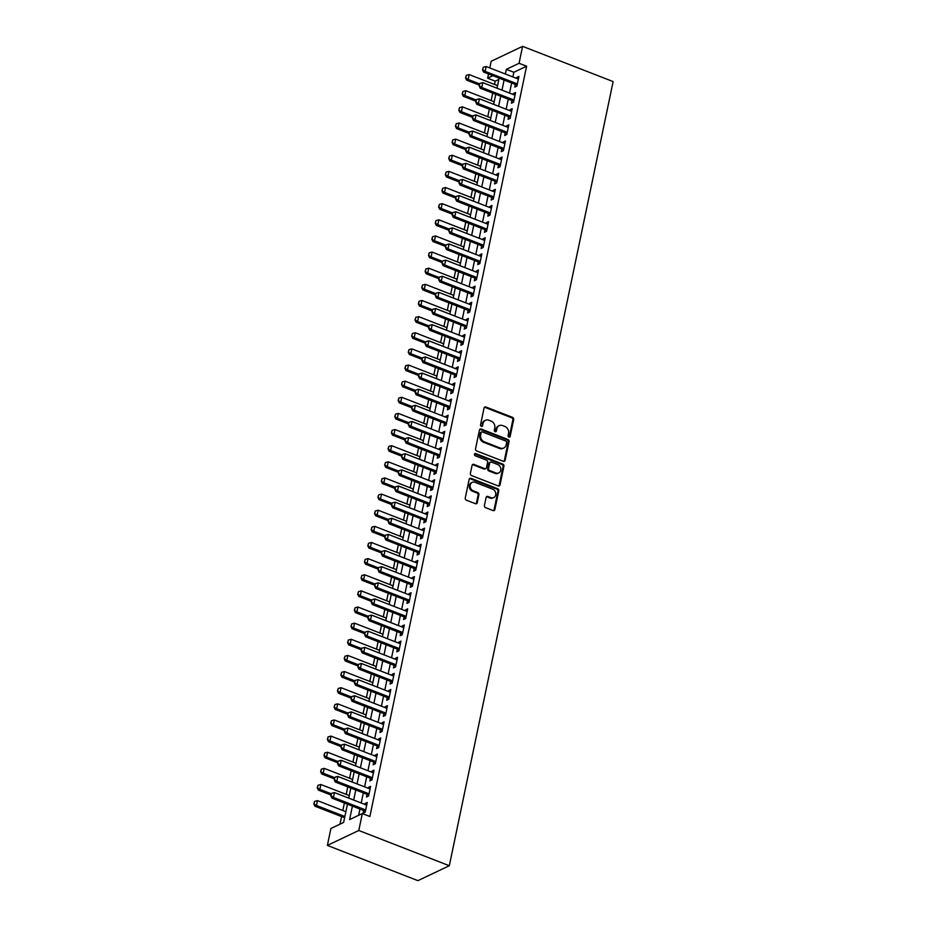<?xml version="1.0" encoding="UTF-8"?>
<svg xmlns="http://www.w3.org/2000/svg" width="927" height="927" viewBox="0 0 927 927"><rect width="100%" height="100%" fill="white"/><g stroke="black" fill="none" stroke-linecap="round" stroke-linejoin="round"><path stroke-width="1.39" d="M508.9 437.057A1.217 1.02 64.6 0 0 510.163 436.35L513.674 419.525A1.727 1.46 64.6 0 0 512.527 417.359L485.875 406.988A1.727 1.46 64.6 0 0 484.056 407.996L480.545 424.821A1.217 1.02 64.6 0 0 482.619 425.632L483.071 423.454A5.539 4.693 64.6 0 1 485.435 420.29A5.539 4.693 64.6 0 1 488.865 420.221L491.09 421.09A5.539 4.693 64.6 0 1 494.775 428.007L494.311 430.186A1.217 1.02 64.6 0 0 496.385 430.985L496.849 428.807A5.539 4.693 64.6 0 1 499.201 425.655A5.539 4.693 64.6 0 1 502.643 425.586L504.867 426.455A5.539 4.693 64.6 0 1 508.541 433.361L508.089 435.539A1.217 1.02 64.6 0 0 508.9 437.057M509.166 437.127A1.217 1.02 64.6 0 0 509.317 436.756L512.828 419.931A1.727 1.46 64.6 0 0 511.681 417.764L485.018 407.393A1.727 1.46 64.6 0 0 484.415 407.289M481.623 426.397A1.217 1.02 64.6 0 0 481.762 426.026L483.071 423.454M495.389 431.762A1.217 1.02 64.6 0 0 495.539 431.391L495.991 429.213L496.849 428.807M484.427 505.493A1.727 1.46 64.6 0 0 485.574 507.648L493.06 510.568A1.727 1.46 64.6 0 0 494.867 509.56L498.772 490.87A1.727 1.46 64.6 0 0 497.625 488.714L470.962 478.332A1.727 1.46 64.6 0 0 469.155 479.34L465.25 498.031A1.727 1.46 64.6 0 0 466.397 500.186L475.435 503.709A1.727 1.46 64.6 0 0 477.243 502.701L478.911 494.694A1.727 1.46 64.6 0 0 477.764 492.538L473.291 490.8A4.635 3.917 64.6 0 1 470.151 486.629A4.635 3.917 64.6 0 1 472.179 482.376A4.635 3.917 64.6 0 1 475.053 482.318L492.608 489.155A4.635 3.917 64.6 0 1 495.736 493.315A4.635 3.917 64.6 0 1 493.709 497.579A4.635 3.917 64.6 0 1 490.835 497.625L487.915 496.49A1.727 1.46 64.6 0 0 486.096 497.498L484.427 505.493M519.062 63.291L526.606 66.223L369.873 816.49L362.318 813.547L358.784 830.488L449.317 865.725L613.129 81.588L522.596 46.35L519.062 63.291L506.327 69.34L505.354 73.998M503.349 461.31A1.727 1.46 64.6 0 0 505.157 460.302L509.062 441.611A1.727 1.46 64.6 0 0 507.915 439.456L481.252 429.074A1.727 1.46 64.6 0 0 479.444 430.082L475.539 448.772A1.727 1.46 64.6 0 0 476.687 450.939L503.349 461.31M503.917 466.246L500.012 484.925A1.727 1.46 64.6 0 1 498.205 485.933L471.542 475.563A1.727 1.46 64.6 0 1 470.395 473.396L472.063 465.4A1.727 1.46 64.6 0 1 473.871 464.392L484.682 468.598A1.727 1.46 64.6 0 0 486.501 467.602L487.614 462.295A1.727 1.46 64.6 0 0 486.455 460.128L475.203 455.748A1.217 1.02 64.6 0 1 475.667 453.535L502.77 464.079A1.727 1.46 64.6 0 1 503.917 466.246L503.071 466.652L499.166 485.331L500.012 484.925M515.342 84.438L514.786 87.103L516.907 86.095L518.935 76.408L516.814 77.416L516.606 78.378M511.971 100.579L511.414 103.233L513.535 102.225L515.563 92.549L513.442 93.557L513.234 94.519M508.599 116.709L508.042 119.374L510.174 118.366L512.191 108.679L510.07 109.687L509.873 110.649M505.227 132.851L504.67 135.504L506.802 134.496L508.819 124.821L506.698 125.829L506.501 126.79M501.855 148.98L501.31 151.634L503.431 150.626L505.447 140.95L503.326 141.958L503.129 142.92M498.494 165.11L497.938 167.775L500.059 166.767L502.075 157.08L499.954 158.088L499.757 159.05M495.122 181.252L494.566 183.905L496.687 182.897L498.714 173.222L496.582 174.23L496.385 175.191M491.75 197.381L491.194 200.047L493.315 199.038L495.342 189.351L493.21 190.359L493.013 191.321M488.378 213.523L487.822 216.176L489.943 215.168L491.97 205.493L489.85 206.501L489.641 207.463M485.006 229.653L484.45 232.306L486.571 231.298L488.599 221.623L486.478 222.631L486.269 223.592M481.634 245.794L481.078 248.448L483.199 247.439L485.227 237.752L483.106 238.76L482.897 239.722M478.262 261.924L477.706 264.577L479.838 263.569L481.855 253.894L479.734 254.902L479.537 255.864M474.891 278.054L474.334 280.719L476.466 279.711L478.483 270.024L476.362 271.032L476.165 271.993M471.519 294.195L470.974 296.849L473.094 295.84L475.111 286.165L472.99 287.173L472.793 288.135M468.158 310.325L467.602 312.99L469.722 311.982L471.739 302.295L469.618 303.303L469.421 304.265M464.786 326.466L464.23 329.12L466.351 328.112L468.367 318.436L466.246 319.444L466.049 320.394M461.414 342.596L460.858 345.25L462.979 344.241L465.006 334.566L462.874 335.574L462.677 336.536M458.042 358.726L457.486 361.391L459.607 360.383L461.634 350.696L459.514 351.704L459.305 352.666M454.67 374.867L454.114 377.521L456.235 376.513L458.262 366.837L456.142 367.845L455.933 368.807M451.298 390.997L450.742 393.662L452.863 392.654L454.89 382.967L452.77 383.975L452.561 384.937M447.926 407.138L447.37 409.792L449.502 408.784L451.519 399.108L449.398 400.116L449.201 401.078M444.554 423.268L443.998 425.922L446.13 424.914L448.147 415.238L446.026 416.246L445.829 417.208M441.182 439.398L440.638 442.063L442.758 441.055L444.775 431.368L442.654 432.376L442.457 433.338M437.822 455.539L437.266 458.193L439.386 457.185L441.403 447.509L439.282 448.517L439.085 449.479M434.45 471.669L433.894 474.334L436.014 473.326L438.031 463.639L435.91 464.647L435.713 465.609M431.078 487.811L430.522 490.464L432.642 489.456L434.67 479.78L432.538 480.789L432.341 481.75M427.706 503.94L427.15 506.594L429.271 505.586L431.298 495.91L429.178 496.918L428.969 497.88M424.334 520.082L423.778 522.735L425.899 521.727L427.926 512.04L425.806 513.048L425.597 514.01M420.962 536.212L420.406 538.865L422.527 537.857L424.554 528.181L422.434 529.19L422.225 530.151M417.59 552.341L417.034 555.006L419.166 553.998L421.182 544.311L419.062 545.319L418.865 546.281M414.218 568.483L413.662 571.136L415.794 570.128L417.81 560.453L415.69 561.461L415.493 562.422M410.846 584.613L410.302 587.278L412.422 586.27L414.439 576.582L412.318 577.591L412.121 578.552M407.486 600.754L406.93 603.407L409.05 602.399L411.067 592.712L408.946 593.72L408.749 594.682M404.114 616.884L403.558 619.537L405.678 618.529L407.695 608.854L405.574 609.862L405.377 610.823M400.742 633.014L400.186 635.679L402.306 634.671L404.334 624.983L402.202 625.992L402.005 626.953M397.37 649.155L396.814 651.808L398.934 650.8L400.962 641.125L398.842 642.133L398.633 643.095M393.998 665.285L393.442 667.95L395.562 666.942L397.59 657.255L395.47 658.263L395.261 659.224M390.626 681.426L390.07 684.08L392.191 683.072L394.218 673.396L392.098 674.404L391.889 675.354M387.254 697.556L386.698 700.209L388.83 699.201L390.846 689.526L388.726 690.534L388.529 691.496M383.882 713.686L383.326 716.351L385.458 715.343L387.474 705.656L385.354 706.664L385.157 707.625M380.51 729.827L379.966 732.481L382.086 731.473L384.102 721.797L381.982 722.805L381.785 723.767M377.15 745.957L376.594 748.622L378.714 747.614L380.73 737.927L378.61 738.935L378.413 739.897M373.778 762.098L373.222 764.752L375.342 763.744L377.359 754.068L375.238 755.076L375.041 756.038M370.406 778.228L369.85 780.882L371.97 779.874L373.998 770.198L371.866 771.206L371.669 772.168M367.034 794.358L366.478 797.023L368.598 796.015L370.626 786.328L368.506 787.336L368.297 788.298M526.606 66.223L513.871 72.271L512.898 76.941M511.634 83.001L509.526 93.071M508.263 99.131L506.154 109.201M504.891 115.272L502.782 125.342M501.519 131.402L499.41 141.472M498.147 147.532L496.038 157.613M494.775 163.673L492.677 173.743M491.403 179.803L489.305 189.873M488.031 195.945L485.933 206.014M484.67 212.074L482.561 222.144M481.298 228.204L479.189 238.285M477.926 244.346L475.818 254.415M474.554 260.475L472.446 270.557M471.183 276.617L469.074 286.686M467.811 292.747L465.702 302.816M464.439 308.876L462.341 318.958M461.067 325.018L458.969 335.087M457.695 341.148L455.597 351.229M454.334 357.289L452.225 367.359M450.962 373.419L448.853 383.488M447.59 389.56L445.481 399.63M444.218 405.69L442.109 415.76M440.846 421.82L438.738 431.901M437.474 437.961L435.366 448.031M434.103 454.091L432.005 464.16M430.731 470.232L428.633 480.302M427.359 486.362L425.261 496.432M423.998 502.492L421.889 512.573M420.626 518.633L418.517 528.703M417.254 534.763L415.145 544.833M413.882 550.905L411.773 560.974M410.51 567.034L408.401 577.104M407.138 583.164L405.029 593.245M403.766 599.306L401.669 609.375M400.394 615.435L398.297 625.516M397.023 631.577L394.925 641.646M393.662 647.706L391.553 657.776M390.29 663.836L388.181 673.917M386.918 679.978L384.809 690.047M383.546 696.107L381.437 706.189M380.174 712.249L378.065 722.318M376.802 728.379L374.693 738.448M373.43 744.52L371.333 754.59M370.058 760.65L367.961 770.719M366.686 776.78L364.589 786.861M363.326 792.921L361.217 802.991M359.954 809.051L358.645 815.297M363.662 810.499L363.106 813.153L365.226 812.145L367.254 802.469L365.134 803.477L364.925 804.439M498.877 79.398L495.192 81.147L494.508 84.45M492.7 93.071L491.136 100.579M489.329 109.212L487.764 116.721M485.957 125.342L484.392 132.851M482.585 141.483L481.02 148.992M479.224 157.613L477.648 165.122M475.852 173.743L474.276 181.263M472.48 189.884L470.904 197.393M469.108 206.014L467.532 213.523M465.736 222.156L464.172 229.664M462.364 238.285L460.8 245.794M458.992 254.427L457.428 261.935M455.62 270.557L454.056 278.065M452.249 286.686L450.684 294.195M448.877 302.828L447.312 310.336M445.516 318.958L443.94 326.466M442.144 335.099L440.568 342.608M438.772 351.229L437.196 358.737M435.4 367.359L433.836 374.867M432.028 383.5L430.464 391.009M428.656 399.63L427.092 407.138M425.284 415.771L423.72 423.28M421.912 431.901L420.348 439.41M418.54 448.031L416.976 455.551M415.18 464.172L413.604 471.681M411.808 480.302L410.232 487.811M408.436 496.443L406.86 503.952M405.064 512.573L403.5 520.082M401.692 528.714L400.128 536.223M398.32 544.844L396.756 552.353M394.948 560.974L393.384 568.483M391.576 577.115L390.012 584.624M388.204 593.245L386.64 600.754M384.844 609.387L383.268 616.895M381.472 625.516L379.896 633.025M378.1 641.646L376.524 649.155M374.728 657.788L373.164 665.296M371.356 673.917L369.792 681.426M367.984 690.059L366.42 697.567M364.612 706.189L363.048 713.697M361.24 722.318L359.676 729.827M357.868 738.46L356.304 745.968M354.508 754.59L352.932 762.098M351.136 770.731L349.56 778.24M347.764 786.861L346.188 794.369M344.392 802.991L342.828 810.511M341.553 816.571L339.966 824.161M347.451 804.184L343.65 822.423L330.916 828.471L327.37 845.412L417.903 880.65L449.317 865.725M495.192 81.147L487.648 78.216L488.529 74.009M489.792 67.938L491.183 61.275L522.596 46.35M327.37 845.412L358.784 830.488M352.411 806.119L349.595 819.595L362.318 813.547M504.091 80.058L501.982 90.139M500.719 96.199L498.61 106.269M497.347 112.329L495.238 122.399M493.975 128.471L491.866 138.54M490.603 144.6L488.494 154.67M487.231 160.73L485.134 170.811M483.859 176.872L481.762 186.941M480.487 193.001L478.39 203.071M477.115 209.143L475.018 219.212M473.755 225.273L471.646 235.342M470.383 241.402L468.274 251.484M467.011 257.544L464.902 267.613M463.639 273.674L461.53 283.743M460.267 289.815L458.158 299.885M456.895 305.945L454.798 316.014M453.523 322.075L451.426 332.156M450.151 338.216L448.054 348.285M446.779 354.346L444.682 364.427M443.419 370.487L441.31 380.557M440.047 386.617L437.938 396.686M436.675 402.747L434.566 412.828M433.303 418.888L431.194 428.958M429.931 435.018L427.822 445.099M426.559 451.159L424.462 461.229M423.187 467.289L421.09 477.359M419.815 483.43L417.718 493.5M416.443 499.56L414.346 509.63M413.083 515.69L410.974 525.771M409.711 531.831L407.602 541.901M406.339 547.961L404.23 558.031M402.967 564.103L400.858 574.172M399.595 580.232L397.486 590.302M396.223 596.362L394.126 606.443M392.851 612.504L390.754 622.573M389.479 628.633L387.382 638.703M386.107 644.775L384.01 654.844M382.747 660.905L380.638 670.974M379.375 677.034L377.266 687.116M376.003 693.176L373.894 703.245M372.631 709.306L370.522 719.387M369.259 725.447L367.15 735.517M365.887 741.577L363.79 751.646M362.515 757.707L360.418 767.788M359.143 773.848L357.046 783.918M355.771 789.978L353.674 800.059M492.909 75.713L487.648 78.216M348.726 798.124L350.823 788.054M352.098 781.994L354.195 771.924M355.458 765.853L357.567 755.783M358.83 749.723L360.939 739.653M362.202 733.593L364.311 723.512M365.574 717.452L367.683 707.382M368.946 701.322L371.055 691.252M372.318 685.18L374.415 675.111M375.69 669.051L377.787 658.981M379.062 652.921L381.159 642.84M382.434 636.779L384.531 626.71M385.794 620.65L387.903 610.569M389.166 604.508L391.275 594.439M392.538 588.378L394.647 578.309M395.91 572.249L398.019 562.168M399.282 556.107L401.391 546.038M402.654 539.977L404.751 529.896M406.026 523.836L408.123 513.767M409.398 507.706L411.495 497.637M412.77 491.565L414.867 481.495M416.13 475.435L418.239 465.366M419.502 459.305L421.611 449.224M422.874 443.164L424.983 433.094M426.246 427.034L428.355 416.965M429.618 410.893L431.727 400.823M432.99 394.763L435.087 384.693M436.362 378.633L438.459 368.552M439.734 362.492L441.831 352.422M443.106 346.362L445.203 336.292M446.466 330.221L448.575 320.151M449.838 314.091L451.947 304.021M453.21 297.961L455.319 287.88M456.582 281.82L458.691 271.75M459.954 265.69L462.063 255.609M463.326 249.548L465.424 239.479M466.698 233.419L468.795 223.349M470.07 217.289L472.167 207.208M473.442 201.147L475.539 191.078M476.802 185.018L478.911 174.936M480.174 168.876L482.283 158.807M483.546 152.746L485.655 142.677M486.918 136.605L489.027 126.535M490.29 120.475L492.399 110.406M493.662 104.345L495.76 94.264M497.034 88.204L499.132 78.135M513.871 72.271L506.327 69.34M516.814 77.416L518.575 78.111M513.442 93.557L515.203 94.241M510.07 109.687L511.831 110.383M506.698 125.829L508.471 126.512M503.326 141.958L505.099 142.642M499.954 158.088L501.727 158.784M496.582 174.23L498.355 174.913M493.21 190.359L494.983 191.055M489.85 206.501L491.611 207.185M486.478 222.631L488.239 223.314M483.106 238.76L484.867 239.456M479.734 254.902L481.495 255.585M476.362 271.032L478.135 271.727M472.99 287.173L474.763 287.857M469.618 303.303L471.391 303.986M466.246 319.444L468.019 320.128M462.874 335.574L464.647 336.258M459.514 351.704L461.275 352.399M456.142 367.845L457.903 368.529M452.77 383.975L454.531 384.67M449.398 400.116L451.159 400.8M446.026 416.246L447.799 416.93M442.654 432.376L444.427 433.071M439.282 448.517L441.055 449.201M435.91 464.647L437.683 465.342M432.538 480.789L434.311 481.472M429.178 496.918L430.939 497.602M425.806 513.048L427.567 513.743M422.434 529.19L424.195 529.873M419.062 545.319L420.823 546.015M415.69 561.461L417.463 562.144M412.318 577.591L414.091 578.274M408.946 593.72L410.719 594.416M405.574 609.862L407.347 610.545M402.202 625.992L403.975 626.687M398.842 642.133L400.603 642.817M395.47 658.263L397.231 658.958M392.098 674.404L393.859 675.088M388.726 690.534L390.487 691.218M385.354 706.664L387.127 707.359M381.982 722.805L383.755 723.489M378.61 738.935L380.383 739.63M375.238 755.076L377.011 755.76M371.866 771.206L373.639 771.89M368.506 787.336L370.267 788.031M365.134 803.477L366.895 804.161M499.201 425.655L498.355 426.061A5.539 4.693 64.6 0 0 495.991 429.213M485.435 420.29L484.589 420.696A5.539 4.693 64.6 0 0 482.225 423.848M503.952 461.414A1.727 1.46 64.6 0 0 504.311 460.707L508.216 442.017A1.727 1.46 64.6 0 0 507.069 439.861L480.406 429.479A1.727 1.46 64.6 0 0 479.792 429.386M506.629 442.55A1.217 1.02 64.6 0 0 505.818 441.043L482.422 431.936A1.217 1.02 64.6 0 0 481.148 432.631L480.673 434.937A5.539 4.693 64.6 0 0 484.357 441.843L500.348 448.065A5.539 4.693 64.6 0 0 503.778 448.008A5.539 4.693 64.6 0 0 506.142 444.844L506.629 442.55M481.669 431.947L480.823 432.353A1.217 1.02 64.6 0 0 480.302 433.036L481.148 432.631M503.778 448.008L502.932 448.413A5.539 4.693 64.6 0 1 499.502 448.471L483.5 442.249A5.539 4.693 64.6 0 1 479.827 435.331L480.302 433.036M498.807 486.038A1.727 1.46 64.6 0 0 499.166 485.331M485.76 468.587L484.914 468.992A1.727 1.46 64.6 0 1 483.836 469.004L473.025 464.798A1.727 1.46 64.6 0 0 472.422 464.705M503.071 466.652A1.727 1.46 64.6 0 0 501.924 464.485L474.821 453.94A1.217 1.02 64.6 0 0 474.543 453.871M495.91 472.967A4.635 3.917 64.6 0 0 498.784 472.921A4.635 3.917 64.6 0 0 500.812 468.656A4.635 3.917 64.6 0 0 497.672 464.497L491.495 462.086A1.727 1.46 64.6 0 0 489.676 463.094L488.575 468.402A1.727 1.46 64.6 0 0 489.723 470.568L495.91 472.967L495.053 473.373A4.635 3.917 64.6 0 0 497.926 473.326L498.784 472.921M490.418 462.109L489.572 462.515A1.727 1.46 64.6 0 0 488.83 463.5L489.676 463.094M495.053 473.373L488.877 470.962A1.727 1.46 64.6 0 1 487.729 468.807L488.83 463.5M493.709 497.579L492.863 497.973A4.635 3.917 64.6 0 1 489.989 498.031L487.057 496.895A1.727 1.46 64.6 0 0 486.455 496.791M472.179 482.376L471.333 482.782A4.635 3.917 64.6 0 0 469.305 487.034A4.635 3.917 64.6 0 0 472.434 491.194L473.291 490.8M476.038 503.801A1.727 1.46 64.6 0 0 476.397 503.094L478.065 495.099A1.727 1.46 64.6 0 0 476.918 492.944L472.434 491.194M493.662 510.661A1.727 1.46 64.6 0 0 494.021 509.966L497.926 491.275A1.727 1.46 64.6 0 0 496.779 489.108L470.116 478.738A1.727 1.46 64.6 0 0 469.502 478.633M497.567 85.643L469.166 74.589L468.158 79.432L479.595 83.882M465.806 77.752L466.316 75.33L465.551 77.88L468.158 79.432L466.629 80.151L479.34 85.099M469.166 74.589L466.316 75.33M465.551 77.88L466.629 80.151M483.291 67.265L482.527 69.815L483.291 67.265L486.142 66.524L518.378 79.073M517.37 83.905L485.134 71.367L483.604 72.086L482.527 69.815M517.104 85.168A1.761 1.495 64.6 0 0 516.803 85.006L483.604 72.086M486.142 66.524L485.134 71.367L482.782 69.687M494.195 101.773L465.794 90.719L464.786 95.562L476.223 100.012M462.434 93.894L462.944 91.472L462.179 94.009L464.786 95.562L463.257 96.292L475.968 101.24M465.794 90.719L462.944 91.472M462.179 94.009L463.257 96.292M490.823 117.914L462.422 106.86L461.414 111.692L472.851 116.153M459.062 110.023L459.572 107.602L458.807 110.151L461.414 111.692L459.885 112.422L472.596 117.37M462.422 106.86L459.572 107.602M458.807 110.151L459.885 112.422M487.451 134.044L459.05 122.99L458.042 127.833L469.479 132.283M455.69 126.165L456.2 123.743L455.447 126.281L458.042 127.833L456.513 128.552L469.224 133.511M459.05 122.99L456.2 123.743M455.447 126.281L456.513 128.552M484.079 150.186L455.678 139.12L454.67 143.963L466.107 148.424M452.33 142.294L452.828 139.873L452.075 142.41L454.67 143.963L453.141 144.693L465.852 149.641M455.678 139.12L452.828 139.873M452.075 142.41L453.141 144.693M479.919 83.407L479.166 85.944L479.919 83.407L482.77 82.654L515.006 95.203M513.998 100.046L481.762 87.497L480.232 88.227L479.166 85.944M513.732 101.298A1.761 1.495 64.6 0 0 513.431 101.147L480.232 88.227M482.77 82.654L481.762 87.497L479.421 85.829M476.548 99.537L475.794 102.086L476.548 99.537L479.398 98.795L511.634 111.344M510.626 116.176L478.39 103.627L476.86 104.357L475.794 102.086M510.36 117.439A1.761 1.495 64.6 0 0 510.059 117.277L476.86 104.357M479.398 98.795L478.39 103.627L476.049 101.958M473.176 115.678L472.422 118.216L473.176 115.678L476.026 114.925L508.263 127.474M507.254 132.318L475.018 119.768L473.488 120.487L472.422 118.216M506.988 133.569A1.761 1.495 64.6 0 0 506.687 133.418L473.488 120.487M476.026 114.925L475.018 119.768L472.677 118.1M469.815 131.808L469.05 134.345L469.815 131.808L472.666 131.055L504.891 143.604M503.882 148.447L471.646 135.898L470.116 136.628L469.05 134.345M503.616 149.71A1.761 1.495 64.6 0 0 503.315 149.548L470.116 136.628M472.666 131.055L471.646 135.898L469.305 134.23M480.719 166.315L452.306 155.261L451.298 160.104L462.735 164.554M448.958 158.424L449.456 156.014L448.703 158.552L451.298 160.104L449.769 160.823L462.48 165.771M452.306 155.261L449.456 156.014M448.703 158.552L449.769 160.823M466.443 147.949L465.678 150.487L466.443 147.949L469.294 147.196L501.519 159.745M500.51 164.577L468.274 152.04L466.756 152.758L465.678 150.487M500.256 165.84A1.761 1.495 64.6 0 0 499.943 165.678L466.756 152.758M469.294 147.196L468.274 152.04L465.933 150.359M477.347 182.445L448.935 171.391L447.926 176.234L459.363 180.684M445.586 174.566L446.084 172.144L445.331 174.682L447.926 176.234L446.397 176.964L459.108 181.912M448.935 171.391L446.084 172.144M445.331 174.682L446.397 176.964M463.071 164.079L462.306 166.617L463.071 164.079L465.922 163.326L498.158 175.875M497.139 180.719L464.914 168.169L463.384 168.899L462.306 166.617M496.884 181.97A1.761 1.495 64.6 0 0 496.571 181.819L463.384 168.899M465.922 163.326L464.914 168.169L462.561 166.501M473.975 198.587L445.574 187.532L444.554 192.364L456.003 196.825M442.214 190.695L442.724 188.274L441.959 190.823L444.554 192.364L443.025 193.094L455.748 198.042M445.574 187.532L442.724 188.274M441.959 190.823L443.025 193.094M459.699 180.209L458.935 182.758L459.699 180.209L462.55 179.467L494.786 192.016M493.767 196.848L461.542 184.299L460.012 185.029L458.935 182.758M493.512 198.111A1.761 1.495 64.6 0 0 493.199 197.949L460.012 185.029M462.55 179.467L461.542 184.299L459.189 182.631M470.603 214.716L442.202 203.662L441.182 208.505L452.631 212.955M438.842 206.837L439.352 204.415L438.587 206.953L441.182 208.505L439.665 209.224L452.376 214.183M442.202 203.662L439.352 204.415M438.587 206.953L439.665 209.224M456.327 196.35L455.563 198.888L456.327 196.35L459.178 195.597L491.414 208.146M490.406 212.99L458.17 200.441L456.64 201.159L455.563 198.888M490.14 214.241A1.761 1.495 64.6 0 0 489.827 214.091L456.64 201.159M459.178 195.597L458.17 200.441L455.817 198.772M467.231 230.858L438.83 219.803L437.822 224.635L449.259 229.096M435.47 222.967L435.98 220.545L435.215 223.083L437.822 224.635L436.293 225.365L449.004 230.313M438.83 219.803L435.98 220.545M435.215 223.083L436.293 225.365M452.955 212.48L452.191 215.018L452.955 212.48L455.806 211.738L488.042 224.276M487.034 229.12L454.798 216.57L453.268 217.3L452.191 215.018M486.768 230.383A1.761 1.495 64.6 0 0 486.466 230.22L453.268 217.3M455.806 211.738L454.798 216.57L452.446 214.902M463.859 246.988L435.458 235.933L434.45 240.777L445.887 245.226M432.098 239.096L432.608 236.686L431.843 239.224L434.45 240.777L432.921 241.495L445.632 246.443M435.458 235.933L432.608 236.686M431.843 239.224L432.921 241.495M449.583 228.621L448.83 231.159L449.583 228.621L452.434 227.868L484.67 240.417M483.662 245.261L451.426 232.712L449.896 233.43L448.83 231.159M483.396 246.512A1.761 1.495 64.6 0 0 483.094 246.35L449.896 233.43M452.434 227.868L451.426 232.712L449.085 231.032M460.487 263.129L432.086 252.063L431.078 256.906L442.515 261.356M428.726 255.238L429.236 252.816L428.471 255.354L431.078 256.906L429.549 257.636L442.26 262.584M432.086 252.063L429.236 252.816M428.471 255.354L429.549 257.636M446.211 244.751L445.458 247.289L446.211 244.751L449.062 243.998L481.298 256.547M480.29 261.391L448.054 248.842L446.524 249.572L445.458 247.289M480.024 262.642A1.761 1.495 64.6 0 0 479.722 262.492L446.524 249.572M449.062 243.998L448.054 248.842L445.713 247.173M457.115 279.259L428.714 268.204L427.706 273.036L439.143 277.497M425.354 271.368L425.864 268.946L425.111 271.495L427.706 273.036L426.177 273.766L438.888 278.714M428.714 268.204L425.864 268.946M425.111 271.495L426.177 273.766M442.839 260.881L442.086 263.43L442.839 260.881L445.69 260.139L477.926 272.689M476.918 277.521L444.682 264.971L443.152 265.701L442.086 263.43M476.652 278.784A1.761 1.495 64.6 0 0 476.351 278.621L443.152 265.701M445.69 260.139L444.682 264.971L442.341 263.303M453.743 295.389L425.342 284.334L424.334 289.178L435.771 293.627M421.994 287.509L422.492 285.087L421.739 287.625L424.334 289.178L422.805 289.908L435.516 294.856M425.342 284.334L422.492 285.087M421.739 287.625L422.805 289.908M439.479 277.022L438.714 279.56L439.479 277.022L442.33 276.269L474.554 288.818M473.546 293.662L441.31 281.113L439.78 281.843L438.714 279.56M473.28 294.913A1.761 1.495 64.6 0 0 472.979 294.763L439.78 281.843M442.33 276.269L441.31 281.113L438.969 279.444M450.383 311.53L421.97 300.475L420.962 305.307L432.399 309.769M418.622 303.639L419.12 301.217L418.367 303.755L420.962 305.307L419.433 306.037L432.144 310.985M421.97 300.475L419.12 301.217M418.367 303.755L419.433 306.037M436.107 293.152L435.342 295.69L436.107 293.152L438.958 292.411L471.183 304.948M470.174 309.792L437.938 297.243L436.42 297.973L435.342 295.69M469.919 311.055A1.761 1.495 64.6 0 0 469.607 310.893L436.42 297.973M438.958 292.411L437.938 297.243L435.597 295.574M447.011 327.66L418.598 316.605L417.59 321.449L429.027 325.898M415.25 319.769L415.748 317.358L414.995 319.896L417.59 321.449L416.061 322.167L428.772 327.115M418.598 316.605L415.748 317.358M414.995 319.896L416.061 322.167M432.735 309.294L431.97 311.831L432.735 309.294L435.586 308.54L467.822 321.09M466.802 325.933L434.578 313.384L433.048 314.102L431.97 311.831M466.548 327.185A1.761 1.495 64.6 0 0 466.235 327.022L433.048 314.102M435.586 308.54L434.578 313.384L432.225 311.704M443.639 343.801L415.238 332.735L414.218 337.579L425.667 342.028M411.878 335.91L412.388 333.488L411.623 336.026L414.218 337.579L412.689 338.309L425.412 343.257M415.238 332.735L412.388 333.488M411.623 336.026L412.689 338.309M429.363 325.423L428.598 327.961L429.363 325.423L432.214 324.67L464.45 337.219M463.43 342.063L431.206 329.514L429.676 330.244L428.598 327.961M463.176 343.314A1.761 1.495 64.6 0 0 462.863 343.164L429.676 330.244M432.214 324.67L431.206 329.514L428.853 327.845M440.267 359.931L411.866 348.876L410.846 353.72L422.295 358.17M408.506 352.04L409.016 349.618L408.251 352.167L410.846 353.72L409.328 354.438L422.04 359.386M411.866 348.876L409.016 349.618M408.251 352.167L409.328 354.438M425.991 341.553L425.226 344.102L425.991 341.553L428.842 340.812L461.078 353.361M460.07 358.193L427.834 345.655L426.304 346.374L425.226 344.102M459.804 359.456A1.761 1.495 64.6 0 0 459.491 359.294L426.304 346.374M428.842 340.812L427.834 345.655L425.481 343.975M436.895 376.061L408.494 365.006L407.486 369.85L418.923 374.299M405.134 368.181L405.644 365.759L404.879 368.297L407.486 369.85L405.956 370.58L418.668 375.528M408.494 365.006L405.644 365.759M404.879 368.297L405.956 370.58M422.619 357.695L421.855 360.232L422.619 357.695L425.47 356.941L457.706 369.491M456.698 374.334L424.462 361.785L422.932 362.515L421.855 360.232M456.432 375.586A1.761 1.495 64.6 0 0 456.13 375.435L422.932 362.515M425.47 356.941L424.462 361.785L422.109 360.116M433.523 392.202L405.122 381.148L404.114 385.98L415.551 390.441M401.762 384.311L402.272 381.889L401.507 384.438L404.114 385.98L402.585 386.71L415.296 391.657M405.122 381.148L402.272 381.889M401.507 384.438L402.585 386.71M419.247 373.824L418.494 376.374L419.247 373.824L422.098 373.083L454.334 385.62M453.326 390.464L421.09 377.915L419.56 378.645L418.494 376.374M453.06 391.727A1.761 1.495 64.6 0 0 452.758 391.565L419.56 378.645M422.098 373.083L421.09 377.915L418.749 376.246M430.151 408.332L401.75 397.277L400.742 402.121L412.179 406.571M398.39 400.452L398.9 398.031L398.135 400.568L400.742 402.121L399.213 402.839L411.924 407.787M401.75 397.277L398.9 398.031M398.135 400.568L399.213 402.839M415.875 389.966L415.122 392.503L415.875 389.966L418.726 389.213L450.962 401.762M449.954 406.605L417.718 394.056L416.188 394.775L415.122 392.503M449.688 407.857A1.761 1.495 64.6 0 0 449.386 407.706L416.188 394.775M418.726 389.213L417.718 394.056L415.377 392.388M426.779 424.473L398.378 413.407L397.37 418.251L408.807 422.7M395.018 416.582L395.528 414.16L394.763 416.698L397.37 418.251L395.841 418.981L408.552 423.929M398.378 413.407L395.528 414.16M394.763 416.698L395.841 418.981M412.503 406.096L411.75 408.633L412.503 406.096L415.354 405.342L447.59 417.892M446.582 422.735L414.346 410.186L412.816 410.916L411.75 408.633M446.316 423.987A1.761 1.495 64.6 0 0 446.014 423.836L412.816 410.916M415.354 405.342L414.346 410.186L412.005 408.517M423.407 440.603L395.006 429.549L393.998 434.392L405.435 438.842M391.657 432.712L392.156 430.29L391.403 432.839L393.998 434.392L392.469 435.111L405.18 440.058M395.006 429.549L392.156 430.29M391.403 432.839L392.469 435.111M409.143 422.225L408.378 424.775L409.143 422.225L411.994 421.484L444.218 434.033M443.21 438.865L410.974 426.327L409.444 427.046L408.378 424.775M442.944 440.128A1.761 1.495 64.6 0 0 442.642 439.966L409.444 427.046M411.994 421.484L410.974 426.327L408.633 424.647M420.047 456.733L391.634 445.678L390.626 450.522L402.063 454.972M388.286 448.853L388.784 446.432L388.031 448.969L390.626 450.522L389.097 451.252L401.808 456.2M391.634 445.678L388.784 446.432M388.031 448.969L389.097 451.252M405.771 438.367L405.006 440.904L405.771 438.367L408.622 437.614L440.846 450.163M439.838 455.006L407.602 442.457L406.084 443.187L405.006 440.904M439.583 456.258A1.761 1.495 64.6 0 0 439.271 456.107L406.084 443.187M408.622 437.614L407.602 442.457L405.261 440.788M416.675 472.874L388.262 461.82L387.254 466.652L398.691 471.113M384.914 464.983L385.412 462.561L384.659 465.111L387.254 466.652L385.725 467.382L398.436 472.33M388.262 461.82L385.412 462.561M384.659 465.111L385.725 467.382M402.399 454.497L401.634 457.046L402.399 454.497L405.25 453.755L437.486 466.304M436.466 471.136L404.242 458.587L402.712 459.317L401.634 457.046M436.211 472.399A1.761 1.495 64.6 0 0 435.899 472.237L402.712 459.317M405.25 453.755L404.242 458.587L401.889 456.918M413.303 489.004L384.902 477.95L383.882 482.793L395.331 487.243M381.542 481.125L382.051 478.703L381.287 481.24L383.882 482.793L382.353 483.512L395.076 488.471M384.902 477.95L382.051 478.703M381.287 481.24L382.353 483.512M409.931 505.145L381.53 494.079L380.51 498.923L391.959 503.384M378.17 497.254L378.68 494.833L377.915 497.37L380.51 498.923L378.992 499.653L391.704 504.601M381.53 494.079L378.68 494.833M377.915 497.37L378.992 499.653M406.559 521.275L378.158 510.221L377.15 515.064L388.587 519.514M374.798 513.384L375.308 510.974L374.543 513.512L377.15 515.064L375.62 515.783L388.332 520.731M378.158 510.221L375.308 510.974M374.543 513.512L375.62 515.783M399.027 470.638L398.262 473.176L399.027 470.638L401.878 469.885L434.114 482.434M433.094 487.278L400.87 474.728L399.34 475.447L398.262 473.176M432.839 488.529A1.761 1.495 64.6 0 0 432.527 488.378L399.34 475.447M401.878 469.885L400.87 474.728L398.517 473.06M395.655 486.768L394.89 489.305L395.655 486.768L398.506 486.015L430.742 498.564M429.734 503.407L397.498 490.858L395.968 491.588L394.89 489.305M429.468 504.67A1.761 1.495 64.6 0 0 429.155 504.508L395.968 491.588M398.506 486.015L397.498 490.858L395.145 489.189M392.283 502.909L391.518 505.447L392.283 502.909L395.134 502.156L427.37 514.705M426.362 519.549L394.126 506.999L392.596 507.718L391.518 505.447M426.096 520.8A1.761 1.495 64.6 0 0 425.794 520.638L392.596 507.718M395.134 502.156L394.126 506.999L391.773 505.319M403.187 537.405L374.786 526.351L373.778 531.194L385.215 535.644M371.426 529.526L371.936 527.104L371.171 529.641L373.778 531.194L372.248 531.924L384.96 536.872M374.786 526.351L371.936 527.104M371.171 529.641L372.248 531.924M388.911 519.039L388.158 521.577L388.911 519.039L391.762 518.286L423.998 530.835M422.99 535.679L390.754 523.129L389.224 523.859L388.158 521.577M422.724 536.93A1.761 1.495 64.6 0 0 422.422 536.779L389.224 523.859M391.762 518.286L390.754 523.129L388.413 521.461M399.815 553.546L371.414 542.492L370.406 547.324L381.843 551.785M368.054 545.655L368.564 543.234L367.799 545.783L370.406 547.324L368.876 548.054L381.588 553.002M371.414 542.492L368.564 543.234M367.799 545.783L368.876 548.054M385.539 535.169L384.786 537.718L385.539 535.169L388.39 534.427L420.626 546.976M419.618 551.808L387.382 539.259L385.852 539.989L384.786 537.718M419.352 553.071A1.761 1.495 64.6 0 0 419.05 552.909L385.852 539.989M388.39 534.427L387.382 539.259L385.041 537.59M396.443 569.676L368.042 558.622L367.034 563.465L378.471 567.915M364.682 561.797L365.192 559.375L364.427 561.913L367.034 563.465L365.505 564.184L378.216 569.143M368.042 558.622L365.192 559.375M364.427 561.913L365.505 564.184M382.167 551.31L381.414 553.848L382.167 551.31L385.018 550.557L417.254 563.106M416.246 567.95L384.01 555.4L382.48 556.119L381.414 553.848M415.98 569.201A1.761 1.495 64.6 0 0 415.678 569.051L382.48 556.119M385.018 550.557L384.01 555.4L381.669 553.732M393.071 585.818L364.67 574.763L363.662 579.595L375.099 584.056M361.321 577.927L361.82 575.505L361.067 578.042L363.662 579.595L362.133 580.325L374.844 585.273M364.67 574.763L361.82 575.505M361.067 578.042L362.133 580.325M378.807 567.44L378.042 569.978L378.807 567.44L381.657 566.698L413.882 579.236M412.874 584.08L380.638 571.53L379.108 572.26L378.042 569.978M412.608 585.343A1.761 1.495 64.6 0 0 412.306 585.18L379.108 572.26M381.657 566.698L380.638 571.53L378.297 569.862M389.711 601.947L361.298 590.893L360.29 595.737L371.727 600.186M357.949 594.056L358.448 591.646L357.695 594.184L360.29 595.737L358.761 596.455L371.472 601.403M361.298 590.893L358.448 591.646M357.695 594.184L358.761 596.455M375.435 583.581L374.67 586.119L375.435 583.581L378.286 582.828L410.51 595.377M409.502 600.221L377.266 587.672L375.748 588.39L374.67 586.119M409.247 601.472A1.761 1.495 64.6 0 0 408.934 601.31L375.748 588.39M378.286 582.828L377.266 587.672L374.925 585.991M386.339 618.089L357.926 607.023L356.918 611.866L368.355 616.316M354.577 610.198L355.076 607.776L354.323 610.314L356.918 611.866L355.389 612.596L368.1 617.544M357.926 607.023L355.076 607.776M354.323 610.314L355.389 612.596M372.063 599.711L371.298 602.249L372.063 599.711L374.914 598.958L407.15 611.507M406.13 616.351L373.905 603.801L372.376 604.531L371.298 602.249M405.875 617.602A1.761 1.495 64.6 0 0 405.562 617.452L372.376 604.531M374.914 598.958L373.905 603.801L371.553 602.133M382.967 634.219L354.566 623.164L353.546 627.996L364.995 632.457M351.206 626.328L351.715 623.906L350.951 626.455L353.546 627.996L352.017 628.726L364.74 633.674M354.566 623.164L351.715 623.906M350.951 626.455L352.017 628.726M368.691 615.841L367.926 618.39L368.691 615.841L371.542 615.099L403.778 627.649M402.758 632.481L370.533 619.931L369.004 620.661L367.926 618.39M402.503 633.744A1.761 1.495 64.6 0 0 402.191 633.581L369.004 620.661M371.542 615.099L370.533 619.931L368.181 618.263M379.595 650.348L351.194 639.294L350.174 644.138L361.623 648.587M347.834 642.469L348.343 640.047L347.579 642.585L350.174 644.138L348.656 644.868L361.368 649.815M351.194 639.294L348.343 640.047M347.579 642.585L348.656 644.868M365.319 631.982L364.554 634.52L365.319 631.982L368.17 631.229L400.406 643.778M399.398 648.622L367.162 636.073L365.632 636.803L364.554 634.52M399.131 649.873A1.761 1.495 64.6 0 0 398.819 649.723L365.632 636.803M368.17 631.229L367.162 636.073L364.809 634.404M376.223 666.49L347.822 655.435L346.814 660.267L358.251 664.729M344.462 658.599L344.971 656.177L344.207 658.726L346.814 660.267L345.284 660.997L357.996 665.945M347.822 655.435L344.971 656.177M344.207 658.726L345.284 660.997M361.947 648.112L361.182 650.661L361.947 648.112L364.798 647.37L397.034 659.908M396.026 664.752L363.79 652.202L362.26 652.932L361.182 650.661M395.759 666.015A1.761 1.495 64.6 0 0 395.458 665.853L362.26 652.932M364.798 647.37L363.79 652.202L361.437 650.534M372.851 682.62L344.45 671.565L343.442 676.409L354.879 680.858M341.09 674.729L341.599 672.318L340.835 674.856L343.442 676.409L341.912 677.127L354.624 682.075M344.45 671.565L341.599 672.318M340.835 674.856L341.912 677.127M358.575 664.253L357.822 666.791L358.575 664.253L361.426 663.5L393.662 676.05M392.654 680.893L360.418 668.344L358.888 669.062L357.822 666.791M392.388 682.145A1.761 1.495 64.6 0 0 392.086 681.982L358.888 669.062M361.426 663.5L360.418 668.344L358.077 666.664M369.479 698.761L341.078 687.695L340.07 692.539L351.507 696.988M337.718 690.87L338.228 688.448L337.463 690.986L340.07 692.539L338.54 693.269L351.252 698.216M341.078 687.695L338.228 688.448M337.463 690.986L338.54 693.269M355.203 680.383L354.45 682.921L355.203 680.383L358.054 679.63L390.29 692.179M389.282 697.023L357.046 684.474L355.516 685.204L354.45 682.921M389.016 698.274A1.761 1.495 64.6 0 0 388.714 698.124L355.516 685.204M358.054 679.63L357.046 684.474L354.705 682.805M366.107 714.891L337.706 703.836L336.698 708.68L348.135 713.13M334.346 707L334.856 704.578L334.091 707.127L336.698 708.68L335.168 709.398L347.88 714.346M337.706 703.836L334.856 704.578M334.091 707.127L335.168 709.398M351.831 696.513L351.078 699.062L351.831 696.513L354.682 695.771L386.918 708.321M385.91 713.153L353.674 700.615L352.144 701.333L351.078 699.062M385.644 714.416A1.761 1.495 64.6 0 0 385.342 714.253L352.144 701.333M354.682 695.771L353.674 700.615L351.333 698.935M362.735 731.021L334.334 719.966L333.326 724.81L344.763 729.259M330.985 723.141L331.484 720.719L330.73 723.257L333.326 724.81L331.796 725.54L344.508 730.488M334.334 719.966L331.484 720.719M330.73 723.257L331.796 725.54M348.471 712.654L347.706 715.192L348.471 712.654L351.321 711.901L383.546 724.451M382.538 729.294L350.302 716.745L348.772 717.475L347.706 715.192M382.272 730.546A1.761 1.495 64.6 0 0 381.97 730.395L348.772 717.475M351.321 711.901L350.302 716.745L347.961 715.076M359.375 747.162L330.962 736.108L329.954 740.94L341.391 745.401M327.613 739.271L328.112 736.849L327.358 739.398L329.954 740.94L328.425 741.67L341.136 746.617M330.962 736.108L328.112 736.849M327.358 739.398L328.425 741.67M345.099 728.784L344.334 731.333L345.099 728.784L347.949 728.043L380.174 740.592M379.166 745.424L346.93 732.875L345.412 733.605L344.334 731.333M378.911 746.687A1.761 1.495 64.6 0 0 378.598 746.525L345.412 733.605M347.949 728.043L346.93 732.875L344.589 731.206M356.003 763.292L327.59 752.237L326.582 757.081L338.019 761.53M324.241 755.412L324.74 752.991L323.987 755.528L326.582 757.081L325.053 757.799L337.764 762.747M327.59 752.237L324.74 752.991M323.987 755.528L325.053 757.799M341.727 744.926L340.962 747.463L341.727 744.926L344.577 744.172L376.814 756.722M375.794 761.565L343.558 749.016L342.04 749.734L340.962 747.463M375.539 762.817A1.761 1.495 64.6 0 0 375.226 762.666L342.04 749.734M344.577 744.172L343.558 749.016L341.217 747.347M352.631 779.433L324.23 768.367L323.21 773.211L334.659 777.66M320.869 771.542L321.379 769.12L320.615 771.658L323.21 773.211L321.681 773.941L334.404 778.889M324.23 768.367L321.379 769.12M320.615 771.658L321.681 773.941M338.355 761.055L337.59 763.593L338.355 761.055L341.206 760.302L373.442 772.851M372.422 777.695L340.197 765.146L338.668 765.876L337.59 763.593M372.167 778.958A1.761 1.495 64.6 0 0 371.854 778.796L338.668 765.876M341.206 760.302L340.197 765.146L337.845 763.477M349.259 795.563L320.858 784.509L319.838 789.352L331.287 793.802M317.498 787.672L318.007 785.25L317.243 787.799L319.838 789.352L318.32 790.071L331.032 795.018M320.858 784.509L318.007 785.25M317.243 787.799L318.32 790.071M334.983 777.185L334.218 779.734L334.983 777.185L337.834 776.444L370.07 788.993M369.062 793.825L336.825 781.287L335.296 782.006L334.218 779.734M368.795 795.088A1.761 1.495 64.6 0 0 368.482 794.926L335.296 782.006M337.834 776.444L336.825 781.287L334.473 779.607M345.887 811.693L317.486 800.638L316.478 805.482L344.879 816.536M314.126 803.813L314.635 801.391L313.871 803.929L316.478 805.482L314.948 806.212L344.624 817.765M317.486 800.638L314.635 801.391M313.871 803.929L314.948 806.212M331.611 793.327L330.846 795.864L331.611 793.327L334.462 792.573L366.698 805.123M365.69 809.966L333.453 797.417L331.924 798.147L330.846 795.864M365.423 811.218A1.761 1.495 64.6 0 0 365.122 811.067L331.924 798.147M334.462 792.573L333.453 797.417L331.101 795.748M509.317 436.756L510.163 436.35M481.762 426.026L482.619 425.632M495.539 431.391L496.385 430.985M485.018 407.393L485.875 406.988M511.681 417.764L512.527 417.359M512.828 419.931L513.674 419.525M480.406 429.479L481.252 429.074M507.069 439.861L507.915 439.456M508.216 442.017L509.062 441.611M504.311 460.707L505.157 460.302M479.827 435.331L480.673 434.937M483.5 442.249L484.357 441.843M499.502 448.471L500.348 448.065M473.025 464.798L473.871 464.392M483.836 469.004L484.682 468.598M474.821 453.94L475.667 453.535M501.924 464.485L502.77 464.079M487.729 468.807L488.575 468.402M488.877 470.962L489.723 470.568M487.057 496.895L487.915 496.49M489.989 498.031L490.835 497.625M476.918 492.944L477.764 492.538M478.065 495.099L478.911 494.694M476.397 503.094L477.243 502.701M470.116 478.738L470.962 478.332M496.779 489.108L497.625 488.714M497.926 491.275L498.772 490.87M494.021 509.966L494.867 509.56"/></g></svg>
